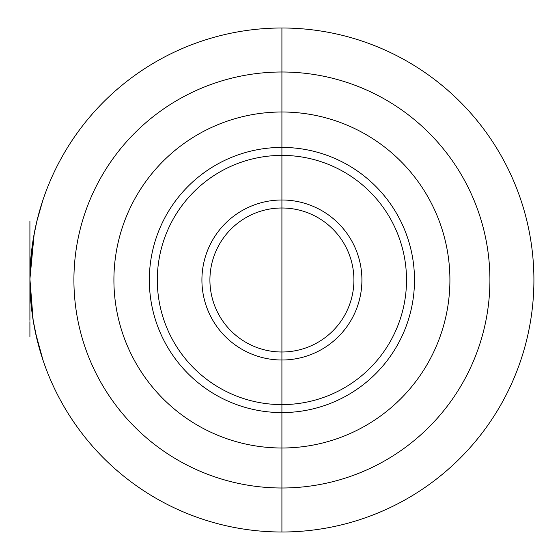<?xml version="1.0" encoding="UTF-8"?>
<svg xmlns="http://www.w3.org/2000/svg" width="560" height="560" viewBox="0 0 560 560"><rect width="100%" height="100%" fill="white"/><g stroke="black" fill="none" stroke-linecap="round" stroke-linejoin="round"><path stroke-width="0.84" d="M281.911 28L281.911 72.002A207.998 207.998 0 0 1 489.916 280A207.998 207.998 0 0 1 281.911 487.998L281.911 448A168 168 0 0 1 113.911 280A168 168 0 0 1 281.911 112L281.911 72.002A207.998 207.998 0 0 0 73.913 280A207.998 207.998 0 0 0 281.911 487.998L281.911 532A252 252 0 0 0 533.911 280A252 252 0 0 0 281.911 28A252 252 0 0 0 29.911 280A252 252 0 0 0 281.911 532L281.911 112A168 168 0 0 1 449.911 280A168 168 0 0 1 281.911 448L281.911 280M353.913 280A72.002 72.002 0 0 1 281.911 352.002A72.002 72.002 0 0 1 209.916 280A72.002 72.002 0 0 1 281.911 207.998A72.002 72.002 0 0 1 353.913 280M29.911 221.319L29.911 320.341L29.911 221.319M29.925 282.023L29.946 275.849M29.911 232.75L29.911 252.497L29.911 232.75M29.911 278.502L29.911 254.926L30.037 272.216M29.911 264.768L29.911 268.933L29.911 264.768M29.911 286.951L29.911 286.58C29.911 293.461 29.911 293.461 29.911 286.587L29.911 286.951M29.911 317.436L29.911 296.177L29.911 317.436M29.911 305.081L29.911 308.259L29.911 305.081M29.911 321.706L29.911 336.826L29.911 321.706M29.911 286.587C29.911 293.461 29.911 293.461 29.911 286.587M35.259 331.618L37.156 339.969M39.326 348.222L41.762 356.356M39.746 349.699L39.291 348.103M37.093 339.731L35.182 331.254M30.436 296.177L33.082 319.83L31.661 309.589M29.988 273.847L29.96 275.107M31.129 255.269L30.87 258.055M32.48 244.118L34.041 234.591M32.221 246.001L32.088 246.967M31.101 255.598L30.912 257.621M30.184 268.324L29.918 279.041L33.166 320.341L37.142 339.927L35.413 332.36L42.994 360.122L35.413 332.346M30.401 264.299L30.128 269.633L30.408 264.264M30.422 264.068L30.52 262.584M29.911 280.308L30.009 286.951L29.911 280.308M30.142 290.64L30.051 288.358L30.135 290.619M30.128 290.395L30.086 289.212L30.128 290.395M30.037 287.938L30.002 286.58C30.24 293.391 30.24 293.391 30.002 286.587L30.037 287.938M31.836 311.052L31.479 308.021M31.171 305.109L30.905 302.365M30.849 301.644L31.031 303.695M31.178 305.221L33.082 319.837M29.932 282.877L30.086 289.289L29.918 279.041L33.831 235.732M29.946 276.024L30.177 268.541M31.983 247.8L33.565 237.258M31.15 304.962L31.486 308.084M34.181 233.835L29.918 279.041L33.677 236.628L36.841 221.319L42.903 200.13L36.841 221.319L40.999 206.08L36.841 221.319L34.181 233.835L29.918 279.041L33.166 320.341L34.937 330.071M33.166 320.334L29.918 279.048L33.166 320.334M36.113 224.448L33.355 238.504L31.416 252.497L33.25 239.155L36.113 224.448M31.164 254.926L30.443 263.655M30.373 264.768L30.156 268.933M30.394 295.519L30.184 291.683M30.002 286.587C30.24 293.405 30.24 293.405 30.002 286.587M31.864 311.29L31.605 309.12M31.556 308.742L31.101 304.402M31.038 303.8L30.856 301.728M31.164 305.081L31.507 308.259M36.407 336.826L33.39 321.706L36.407 336.826M37.261 219.583L37.058 220.416M36.855 221.249L36.659 222.082M34.041 234.584L32.536 243.747L34.041 234.584M30.583 261.667L31.703 249.998M30.849 258.335L30.674 260.414M31.199 254.583L30.996 256.669M30.961 257.082L31.241 254.17M30.611 261.247L30.814 258.748M35.532 227.08L35.987 225.001M37.681 217.917L37.163 220.003M36.757 221.669L36.274 223.748M33.593 237.083L32.914 241.248L33.593 237.083M31.332 253.33L30.436 263.753M29.918 281.253L29.932 277.081L29.918 281.253M29.967 275.002L30.1 270.417M29.918 280.833L29.939 276.668M30.016 272.916L30.079 270.83L30.016 272.916M30.079 289.17L30.002 286.664L30.079 289.17M31.416 307.503L30.646 299.166M30.849 301.665L31.703 310.002M32.417 315.42L33.04 319.585L32.417 315.42M33.453 322.084L34.195 326.249L33.453 322.084M37.576 341.67L36.96 339.164L37.576 341.67M36.365 336.665L36.96 339.164L36.365 336.665M37.471 341.25L36.96 339.164L37.471 341.25M281.911 147.42A132.58 132.58 0 0 0 149.331 280A132.58 132.58 0 0 0 281.911 412.58A132.58 132.58 0 0 0 414.491 280A132.58 132.58 0 0 0 281.911 147.42M281.911 404.607A124.607 124.607 0 0 0 406.518 280A124.607 124.607 0 0 0 281.911 155.393A124.607 124.607 0 0 0 157.311 280A124.607 124.607 0 0 0 281.911 404.607M361.914 280A80.003 80.003 0 0 1 281.911 360.003A80.003 80.003 0 0 1 201.915 280A80.003 80.003 0 0 1 281.911 199.997A80.003 80.003 0 0 1 361.914 280"/></g></svg>
